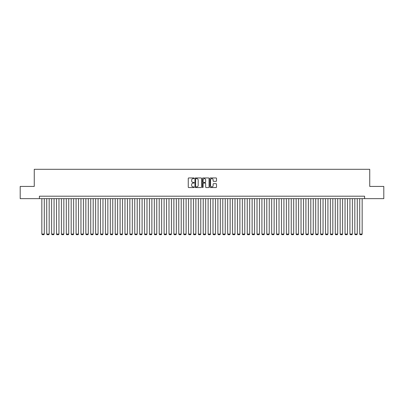 <?xml version="1.0" encoding="UTF-8"?>
<svg xmlns="http://www.w3.org/2000/svg" width="404" height="404" viewBox="0 0 404 404"><rect width="100%" height="100%" fill="white"/><g stroke="black" fill="none" stroke-linecap="round" stroke-linejoin="round"><path stroke-width="0.61" d="M194.178 178.29A0.338 0.338 0 0 0 193.839 177.957L188.739 177.957A0.48 0.48 0 0 0 188.259 178.437L188.259 187.077A0.48 0.48 0 0 0 188.739 187.557L193.839 187.557A0.338 0.338 0 0 0 194.178 187.219A0.338 0.338 0 0 0 193.839 186.885L193.178 186.885A1.535 1.535 0 0 1 191.642 185.35L191.642 184.628A1.535 1.535 0 0 1 193.178 183.093L193.839 183.093A0.338 0.338 0 0 0 194.178 182.754A0.338 0.338 0 0 0 193.839 182.421L193.178 182.421A1.535 1.535 0 0 1 191.642 180.886L191.642 180.164A1.535 1.535 0 0 1 193.178 178.629L193.839 178.629A0.338 0.338 0 0 0 194.178 178.29M216.029 181.34A0.48 0.48 0 0 0 216.509 180.861L216.509 178.437A0.48 0.48 0 0 0 216.029 177.957L210.363 177.957A0.48 0.48 0 0 0 209.883 178.437L209.883 187.077A0.48 0.48 0 0 0 210.363 187.557L216.029 187.557A0.48 0.48 0 0 0 216.509 187.077L216.509 184.148A0.48 0.48 0 0 0 216.029 183.668L213.605 183.668A0.48 0.48 0 0 0 213.125 184.148L213.125 185.603A1.283 1.283 0 0 1 211.842 186.885A1.283 1.283 0 0 1 210.555 185.603L210.555 179.911A1.283 1.283 0 0 1 211.842 178.629A1.283 1.283 0 0 1 213.125 179.911L213.125 180.861A0.48 0.48 0 0 0 213.605 181.34L216.029 181.34M39.395 198.652L20.2 198.652L20.2 186.426L34.259 186.426L34.259 169.306L369.741 169.306L369.741 186.426L383.8 186.426L383.8 198.652L364.605 198.652L364.605 196.203L39.395 196.203L39.395 198.652L364.605 198.652M201.581 178.437A0.48 0.48 0 0 0 201.101 177.957L195.435 177.957A0.48 0.48 0 0 0 194.955 178.437L194.955 187.077A0.48 0.48 0 0 0 195.435 187.557L201.101 187.557A0.48 0.48 0 0 0 201.581 187.077L201.581 178.437M202.899 177.957L208.565 177.957A0.48 0.48 0 0 1 209.045 178.437L209.045 187.077A0.48 0.48 0 0 1 208.565 187.557L206.141 187.557A0.48 0.48 0 0 1 205.661 187.077L205.661 183.573A0.48 0.48 0 0 0 205.181 183.093L203.571 183.093A0.48 0.48 0 0 0 203.091 183.573L203.091 187.219A0.338 0.338 0 0 1 202.757 187.557A0.338 0.338 0 0 1 202.419 187.219L202.419 178.437A0.48 0.48 0 0 1 202.899 177.957M195.965 178.629A0.338 0.338 0 0 0 195.627 178.962L195.627 186.547A0.338 0.338 0 0 0 195.965 186.885L196.662 186.885A1.535 1.535 0 0 0 198.197 185.35L198.197 180.164A1.535 1.535 0 0 0 196.662 178.629L195.965 178.629M205.661 179.937A1.283 1.283 0 0 0 204.379 178.654A1.283 1.283 0 0 0 203.091 179.937L203.091 181.941A0.48 0.48 0 0 0 203.571 182.421L205.181 182.421A0.48 0.48 0 0 0 205.661 181.941L205.661 179.937M44.283 198.652L44.283 234.057L41.839 234.057L41.839 198.652M44.283 234.057L43.92 234.694L42.208 234.694L41.839 234.057M49.177 198.652L49.177 234.057L46.733 234.057L46.733 198.652M49.177 234.057L48.808 234.694L47.096 234.694L46.733 234.057M54.065 198.652L54.065 234.057L51.621 234.057L51.621 198.652M54.065 234.057L53.697 234.694L51.99 234.694L51.621 234.057M58.959 198.652L58.959 234.057L56.51 234.057L56.51 198.652M58.959 234.057L58.59 234.694L56.878 234.694L56.51 234.057M63.847 198.652L63.847 234.057L61.403 234.057L61.403 198.652M63.847 234.057L63.479 234.694L61.767 234.694L61.403 234.057M68.736 198.652L68.736 234.057L66.291 234.057L66.291 198.652M68.736 234.057L68.372 234.694L66.66 234.694L66.291 234.057M73.629 198.652L73.629 234.057L71.18 234.057L71.18 198.652M73.629 234.057L73.26 234.694L71.548 234.694L71.18 234.057M78.517 198.652L78.517 234.057L76.073 234.057L76.073 198.652M78.517 234.057L78.149 234.694L76.442 234.694L76.073 234.057M83.406 198.652L83.406 234.057L80.962 234.057L80.962 198.652M83.406 234.057L83.042 234.694L81.33 234.694L80.962 234.057M88.299 198.652L88.299 234.057L85.855 234.057L85.855 198.652M88.299 234.057L87.931 234.694L86.219 234.694L85.855 234.057M93.188 198.652L93.188 234.057L90.743 234.057L90.743 198.652M93.188 234.057L92.824 234.694L91.112 234.694L90.743 234.057M98.081 198.652L98.081 234.057L95.632 234.057L95.632 198.652M98.081 234.057L97.712 234.694L96.001 234.694L95.632 234.057M102.97 198.652L102.97 234.057L100.525 234.057L100.525 198.652M102.97 234.057L102.601 234.694L100.889 234.694L100.525 234.057M107.858 198.652L107.858 234.057L105.414 234.057L105.414 198.652M107.858 234.057L107.494 234.694L105.782 234.694L105.414 234.057M112.751 198.652L112.751 234.057L110.307 234.057L110.307 198.652M112.751 234.057L112.383 234.694L110.671 234.694L110.307 234.057M117.64 198.652L117.64 234.057L115.196 234.057L115.196 198.652M117.64 234.057L117.276 234.694L115.564 234.694L115.196 234.057M122.533 198.652L122.533 234.057L120.084 234.057L120.084 198.652M122.533 234.057L122.165 234.694L120.453 234.694L120.084 234.057M127.422 198.652L127.422 234.057L124.977 234.057L124.977 198.652M127.422 234.057L127.053 234.694L125.341 234.694L124.977 234.057M132.31 198.652L132.31 234.057L129.866 234.057L129.866 198.652M132.31 234.057L131.946 234.694L130.234 234.694L129.866 234.057M137.203 198.652L137.203 234.057L134.759 234.057L134.759 198.652M137.203 234.057L136.835 234.694L135.123 234.694L134.759 234.057M142.092 198.652L142.092 234.057L139.648 234.057L139.648 198.652M142.092 234.057L141.728 234.694L140.016 234.694L139.648 234.057M146.985 198.652L146.985 234.057L144.536 234.057L144.536 198.652M146.985 234.057L146.617 234.694L144.905 234.694L144.536 234.057M151.874 198.652L151.874 234.057L149.429 234.057L149.429 198.652M151.874 234.057L151.505 234.694L149.793 234.694L149.429 234.057M156.762 198.652L156.762 234.057L154.318 234.057L154.318 198.652M156.762 234.057L156.398 234.694L154.687 234.694L154.318 234.057M161.656 198.652L161.656 234.057L159.211 234.057L159.211 198.652M161.656 234.057L161.287 234.694L159.575 234.694L159.211 234.057M166.544 198.652L166.544 234.057L164.1 234.057L164.1 198.652M166.544 234.057L166.18 234.694L164.468 234.694L164.1 234.057M171.437 198.652L171.437 234.057L168.988 234.057L168.988 198.652M171.437 234.057L171.069 234.694L169.357 234.694L168.988 234.057M176.326 198.652L176.326 234.057L173.882 234.057L173.882 198.652M176.326 234.057L175.957 234.694L174.245 234.694L173.882 234.057M181.214 198.652L181.214 234.057L178.77 234.057L178.77 198.652M181.214 234.057L180.851 234.694L179.139 234.694L178.77 234.057M186.108 198.652L186.108 234.057L183.663 234.057L183.663 198.652M186.108 234.057L185.739 234.694L184.027 234.694L183.663 234.057M190.996 198.652L190.996 234.057L188.552 234.057L188.552 198.652M190.996 234.057L190.627 234.694L188.921 234.694L188.552 234.057M195.889 198.652L195.889 234.057L193.44 234.057L193.44 198.652M195.889 234.057L195.521 234.694L193.809 234.694L193.44 234.057M200.778 198.652L200.778 234.057L198.334 234.057L198.334 198.652M200.778 234.057L200.409 234.694L198.697 234.694L198.334 234.057M205.666 198.652L205.666 234.057L203.222 234.057L203.222 198.652M205.666 234.057L205.303 234.694L203.591 234.694L203.222 234.057M210.56 198.652L210.56 234.057L208.111 234.057L208.111 198.652M210.56 234.057L210.191 234.694L208.479 234.694L208.111 234.057M215.448 198.652L215.448 234.057L213.004 234.057L213.004 198.652M215.448 234.057L215.079 234.694L213.373 234.694L213.004 234.057M220.337 198.652L220.337 234.057L217.892 234.057L217.892 198.652M220.337 234.057L219.973 234.694L218.261 234.694L217.892 234.057M225.23 198.652L225.23 234.057L222.786 234.057L222.786 198.652M225.23 234.057L224.861 234.694L223.149 234.694L222.786 234.057M230.118 198.652L230.118 234.057L227.674 234.057L227.674 198.652M230.118 234.057L229.755 234.694L228.043 234.694L227.674 234.057M235.012 198.652L235.012 234.057L232.563 234.057L232.563 198.652M235.012 234.057L234.643 234.694L232.931 234.694L232.563 234.057M239.9 198.652L239.9 234.057L237.456 234.057L237.456 198.652M239.9 234.057L239.532 234.694L237.82 234.694L237.456 234.057M244.789 198.652L244.789 234.057L242.344 234.057L242.344 198.652M244.789 234.057L244.425 234.694L242.713 234.694L242.344 234.057M249.682 198.652L249.682 234.057L247.238 234.057L247.238 198.652M249.682 234.057L249.313 234.694L247.602 234.694L247.238 234.057M254.571 198.652L254.571 234.057L252.126 234.057L252.126 198.652M254.571 234.057L254.207 234.694L252.495 234.694L252.126 234.057M259.464 198.652L259.464 234.057L257.015 234.057L257.015 198.652M259.464 234.057L259.095 234.694L257.383 234.694L257.015 234.057M264.352 198.652L264.352 234.057L261.908 234.057L261.908 198.652M264.352 234.057L263.984 234.694L262.272 234.694L261.908 234.057M269.241 198.652L269.241 234.057L266.797 234.057L266.797 198.652M269.241 234.057L268.877 234.694L267.165 234.694L266.797 234.057M274.134 198.652L274.134 234.057L271.69 234.057L271.69 198.652M274.134 234.057L273.766 234.694L272.054 234.694L271.69 234.057M279.023 198.652L279.023 234.057L276.578 234.057L276.578 198.652M279.023 234.057L278.659 234.694L276.947 234.694L276.578 234.057M283.916 198.652L283.916 234.057L281.467 234.057L281.467 198.652M283.916 234.057L283.547 234.694L281.835 234.694L281.467 234.057M288.804 198.652L288.804 234.057L286.36 234.057L286.36 198.652M288.804 234.057L288.436 234.694L286.724 234.694L286.36 234.057M293.693 198.652L293.693 234.057L291.249 234.057L291.249 198.652M293.693 234.057L293.329 234.694L291.617 234.694L291.249 234.057M298.586 198.652L298.586 234.057L296.142 234.057L296.142 198.652M298.586 234.057L298.218 234.694L296.506 234.694L296.142 234.057M303.475 198.652L303.475 234.057L301.031 234.057L301.031 198.652M303.475 234.057L303.111 234.694L301.399 234.694L301.031 234.057M308.368 198.652L308.368 234.057L305.919 234.057L305.919 198.652M308.368 234.057L308 234.694L306.288 234.694L305.919 234.057M313.257 198.652L313.257 234.057L310.812 234.057L310.812 198.652M313.257 234.057L312.888 234.694L311.176 234.694L310.812 234.057M318.145 198.652L318.145 234.057L315.701 234.057L315.701 198.652M318.145 234.057L317.781 234.694L316.069 234.694L315.701 234.057M323.038 198.652L323.038 234.057L320.594 234.057L320.594 198.652M323.038 234.057L322.67 234.694L320.958 234.694L320.594 234.057M327.927 198.652L327.927 234.057L325.483 234.057L325.483 198.652M327.927 234.057L327.558 234.694L325.851 234.694L325.483 234.057M332.82 198.652L332.82 234.057L330.371 234.057L330.371 198.652M332.82 234.057L332.452 234.694L330.74 234.694L330.371 234.057M337.709 198.652L337.709 234.057L335.264 234.057L335.264 198.652M337.709 234.057L337.34 234.694L335.628 234.694L335.264 234.057M342.597 198.652L342.597 234.057L340.153 234.057L340.153 198.652M342.597 234.057L342.233 234.694L340.522 234.694L340.153 234.057M347.49 198.652L347.49 234.057L345.041 234.057L345.041 198.652M347.49 234.057L347.122 234.694L345.41 234.694L345.041 234.057M352.379 198.652L352.379 234.057L349.935 234.057L349.935 198.652M352.379 234.057L352.01 234.694L350.303 234.694L349.935 234.057M357.267 198.652L357.267 234.057L354.823 234.057L354.823 198.652M357.267 234.057L356.904 234.694L355.192 234.694L354.823 234.057M362.161 198.652L362.161 234.057L359.717 234.057L359.717 198.652M362.161 234.057L361.792 234.694L360.08 234.694L359.717 234.057"/></g></svg>

